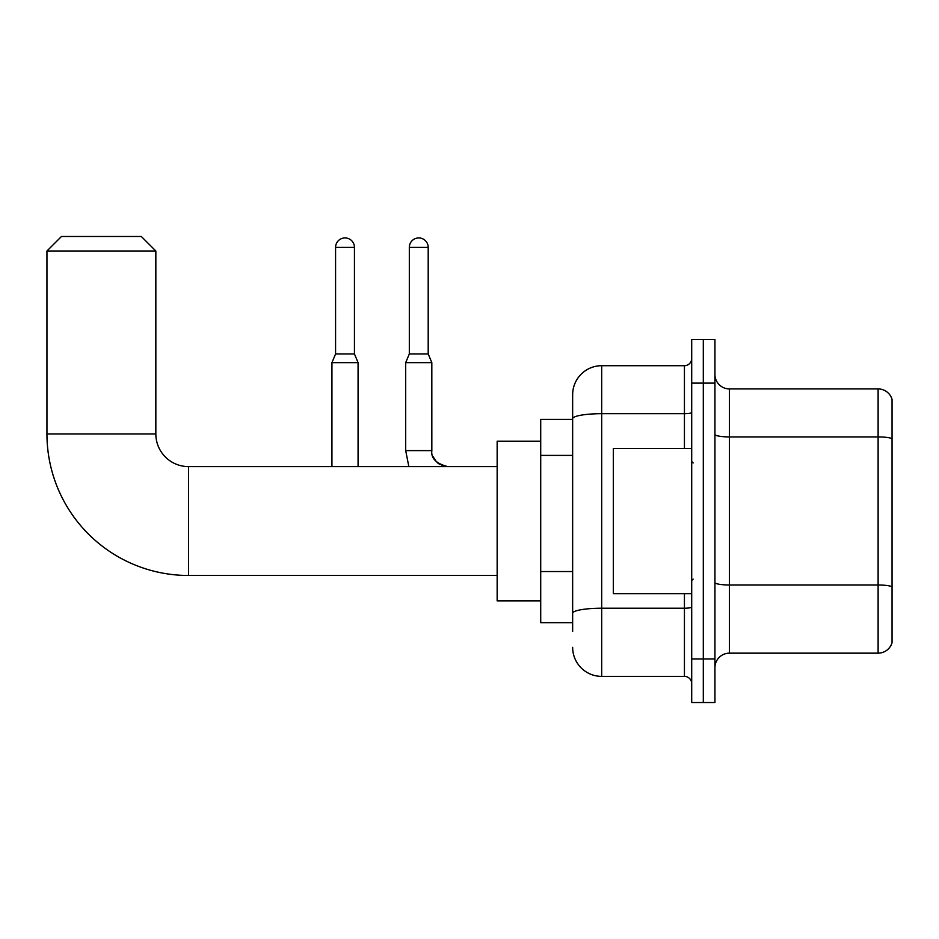 <?xml version="1.0" encoding="UTF-8"?>
<svg xmlns="http://www.w3.org/2000/svg" width="939" height="939" viewBox="0 0 939 939"><rect width="100%" height="100%" fill="white"/><g stroke="black" fill="none" stroke-linecap="round" stroke-linejoin="round"><path stroke-width="1.41" d="M572.649 631.372L572.649 418.724L572.649 419.416L540.711 419.416L540.711 622.663L572.649 622.663M691.703 658.967L691.703 702.513L703.311 702.513L703.311 658.967L703.311 702.513L714.931 702.513L714.931 658.967L703.311 658.967L703.311 383.112L703.311 658.967L691.703 658.967L691.703 383.112L703.311 383.112L703.311 339.566L703.311 383.112L714.931 383.112L714.931 658.967M714.931 383.112L714.931 339.566L691.703 339.566L691.703 383.112M684.437 448.443L684.437 413.688L601.688 413.688A29.039 5.047 180 0 0 572.649 418.724L572.649 394.732A29.039 29.039 0 0 1 601.688 365.694L601.688 676.385L684.437 676.385L684.437 593.636M601.688 365.694L684.437 365.694A7.254 7.254 0 0 0 691.703 358.44M572.649 618.308L572.649 613.273A29.039 5.047 180 0 1 601.688 608.226L684.437 608.226A7.254 1.256 0 0 0 691.703 606.97M572.649 394.732L572.649 410.707M691.703 683.639A7.254 7.254 0 0 0 684.437 676.385M601.688 676.385A29.039 29.039 0 0 1 572.649 647.347M714.931 667.676A14.519 14.519 0 0 1 729.45 653.157L878.118 653.157L878.118 388.922L729.45 388.922A14.519 14.519 0 0 1 714.931 374.403A14.519 14.519 0 0 0 729.45 388.922L729.45 653.157M892.05 399.38A14.519 14.519 0 0 0 878.118 388.922A14.519 14.519 0 0 1 892.05 399.38L892.05 642.699A14.519 14.519 0 0 1 878.118 653.157M892.05 438.924L892.05 586.816A14.519 2.524 180 0 0 878.118 584.997L729.45 584.997A14.519 2.524 -0 0 1 714.931 582.473M497.154 575.478L188.504 575.478A141.554 141.554 0 0 1 46.95 433.935L46.95 251.006L61.469 236.487L141.32 236.487L155.839 251.006L46.95 251.006M188.504 575.478L188.504 466.601A32.665 32.665 0 0 1 155.839 433.935L155.839 251.006M540.711 441.189L497.154 441.189L497.154 600.89L540.711 600.89M354.449 353.933L335.575 353.933L335.575 247.368A9.437 9.437 0 0 1 345.012 237.931A9.437 9.437 0 0 1 354.449 247.368L354.449 353.933L358.076 362.642L358.076 466.601M331.937 466.601L331.937 362.642L358.076 362.642M428.196 353.933L409.322 353.933L409.322 247.368A9.437 9.437 0 0 1 418.759 237.931A9.437 9.437 0 0 1 428.196 247.368L428.196 353.933L431.823 362.642L405.695 362.642L405.695 450.626L431.799 450.626C430.942 458.373 436.271 463.69 447.797 466.601C436.271 463.69 430.942 458.373 431.823 450.626C430.942 458.373 436.271 463.69 447.797 466.601C436.271 463.69 430.942 458.373 431.823 450.626C430.942 458.373 436.271 463.69 447.797 466.601C436.271 463.69 430.942 458.373 431.823 450.626C430.942 458.373 436.271 463.69 447.797 466.601C436.271 463.69 430.942 458.373 431.823 450.626C430.942 458.373 436.271 463.69 447.797 466.601L442.046 465.521M691.703 448.443L613.308 448.443L613.308 593.636L691.703 593.636M572.649 455.403L540.711 455.403M572.649 571.546L540.711 571.546M691.703 412.421A7.254 1.256 0 0 1 684.437 413.688L684.437 365.694M892.05 438.724A14.519 2.524 180 0 0 878.118 436.917L729.45 436.917A14.519 2.524 0 0 1 714.931 434.393M46.95 433.935L155.839 433.935M335.575 247.368L354.449 247.368M409.322 247.368L428.196 247.368M497.154 466.601L188.504 466.601M335.575 353.933L331.937 362.642M405.695 450.626L408.841 466.601M431.823 362.642L431.834 451.154M432.902 456.377L436.518 461.941M437.68 462.986L440.215 464.676M431.823 450.626C430.942 458.373 436.271 463.69 447.797 466.601M409.322 353.933L405.695 362.642M693.146 462.962L691.703 461.519M693.146 579.117L691.703 580.56"/></g></svg>
